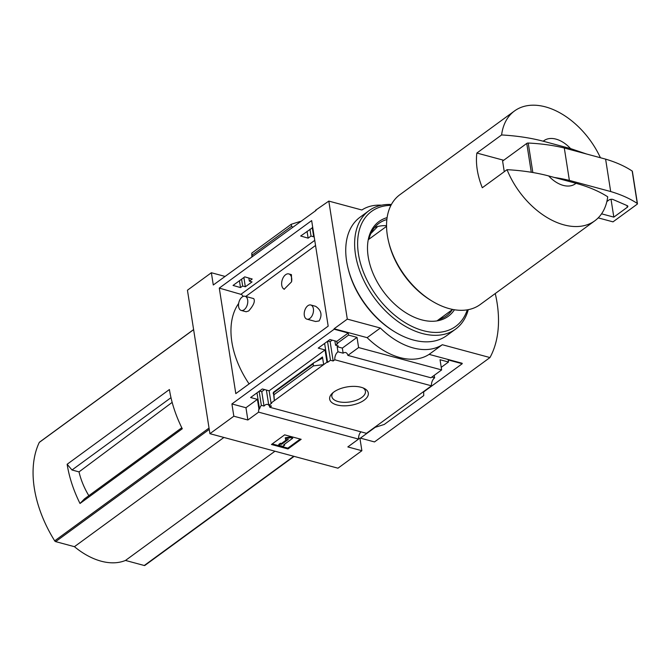 <?xml version="1.0" encoding="UTF-8"?>
<svg xmlns="http://www.w3.org/2000/svg" width="671" height="671" viewBox="0 0 671 671"><rect width="100%" height="100%" fill="white"/><g stroke="black" fill="none" stroke-linecap="round" stroke-linejoin="round"><path stroke-width="1.01" d="M241.241 310.447L246.14 311.763L248.698 310.95C253.655 305.322 255.332 301.204 253.722 298.612L245.058 296.272A7.339 4.387 105.1 0 1 247.767 302.218A7.339 4.387 105.1 0 1 244.143 309.725A7.339 4.387 105.1 0 1 241.241 310.447A7.339 4.387 105.1 0 1 238.532 304.508A7.339 4.387 105.1 0 1 242.156 296.993A7.339 4.387 105.1 0 1 245.058 296.272M306.949 319.17A7.339 4.387 105.1 0 1 304.231 313.231A7.339 4.387 105.1 0 1 307.855 305.724A7.339 4.387 105.1 0 1 310.765 305.003A7.339 4.387 105.1 0 1 313.474 310.941A7.339 4.387 105.1 0 1 309.851 318.448A7.339 4.387 105.1 0 1 306.949 319.17L315.605 321.501L319.102 320.948C322.474 315.035 321.317 310.161 315.655 306.337M238.658 303.435A77.098 49.587 53.8 0 0 249.1 383.913M315.546 245.477L245.762 296.465M291.566 281.82L291.432 274.632L288.79 273.919A8.002 4.781 105.1 0 1 291.566 281.82L284.152 289.251L282.894 288.161A8.002 4.781 105.1 0 1 282.634 278.784A8.002 4.781 105.1 0 1 288.79 273.919M268.752 405.141A6.4 3.825 -74.9 0 0 267.595 404.437A6.4 3.825 -74.9 0 0 264.022 406.056L261.338 405.334A6.4 3.825 -74.9 0 0 259.526 409.008L258.905 408.849L257.421 399.354L250.602 397.517L262.311 388.962L269.13 390.799L271.05 403.061L271.671 403.229L268.786 405.343L266.387 390.061M240.503 287.574L242.65 286.005L245.343 286.785L252.028 281.904L249.335 281.124L252.221 279.019L244.764 276.863L233.047 285.427L240.503 287.574L239.438 280.755M259.526 409.008L256.993 392.845M261.338 405.334L259.14 391.285M242.65 286.005L241.585 279.186M264.022 406.056L261.765 391.629L259.459 391.05M245.343 286.785L243.892 277.5M264.575 389.574L261.765 391.629M374.309 427.586L423.627 391.554L423.736 395.605L384.24 424.466L374.309 427.586L366.458 433.323L269.801 407.28A6.4 3.825 -74.9 0 0 268.962 405.385M269.801 407.28L271.47 406.064L268.786 405.343M249.335 281.124L248.849 278.046M324.621 343.435L327.591 362.374L326.97 362.206L325.049 349.943L318.23 348.106L329.939 339.543L336.758 341.38L337.085 343.468L337.706 343.636L335.559 345.196L334.879 340.876M312.745 227.553L300.675 236.007L308.132 238.155L307.066 231.344M335.559 345.196L338.243 345.926L337.169 346.706L337.966 351.797A6.4 3.825 -74.9 0 0 334.821 359.773L333.16 360.99L330.132 341.673L327.825 341.094M327.591 362.374L330.476 360.26L327.507 341.329M308.132 238.155L311.025 236.049L309.952 229.23M330.476 360.26L333.16 360.99M311.025 236.049L313.718 236.821L312.258 227.544M332.204 340.155L330.132 341.673M313.718 236.821L314.145 236.511M326.97 362.206L323.665 364.613L322.474 356.98L316.502 361.342M269.13 390.799L325.049 349.943M273.458 392.795L274.347 400.654L273.953 394.741L313.449 365.888L323.665 364.613L271.05 403.061M336.758 341.38L348.224 333.009L334.175 329.226L334.108 328.756L347.301 319.119L380.348 328.018A66.697 42.894 53.8 0 0 442.306 344.718L489.964 357.559A120.05 77.215 53.8 0 0 495.257 293.537M337.085 343.468L348.551 335.089L348.224 333.009M361.082 387.268A19.551 9.36 -8.9 0 1 364.395 388.526A19.551 9.36 -8.9 0 1 362.759 401.099A19.551 9.36 -8.9 0 1 337.404 405.066A19.551 9.36 -8.9 0 1 332.002 393.592A19.551 9.36 -8.9 0 1 361.082 387.268M423.627 391.554L431.478 385.817L334.821 359.773M258.905 408.849A6.4 3.825 -74.9 0 0 258.612 412.153L247.876 419.996L233.827 416.213L231.914 403.95L334.175 329.226M231.914 403.95L245.955 407.733L257.421 399.354M225.028 276.418L211.365 272.736L213.286 284.999L316.066 210.417M423.636 391.923L462.227 363.724L448.186 359.941L448.505 362.021L440.042 359.74L441.635 369.922L430.899 377.773L347.872 355.395A6.4 3.825 -74.9 0 0 345.666 352.56A6.4 3.825 -74.9 0 0 343.133 353.189L337.966 351.797M431.478 385.817A6.4 3.825 105.1 0 1 434.623 377.84L431.83 377.094M337.169 346.706L342.336 348.098L357.014 337.37L348.551 335.089M343.133 353.189L342.336 348.098M247.876 419.996L245.955 407.733M211.365 272.736L187.444 290.207L209.914 433.684L337.966 468.19L361.879 450.719L347.838 446.928L358.574 439.086A6.4 3.825 105.1 0 1 360.923 431.83M358.574 439.086L258.612 412.153M386.563 226.345L368.262 239.715M452.623 309.44L436.93 320.914M67.142 464.257A106.714 68.635 -126.2 0 0 80.008 503.485L182.277 428.761A106.714 68.635 -126.2 0 1 169.411 389.532L67.142 464.257L71.998 469.994L79.019 471.889L172.162 402.374M88.824 495.693A60.533 38.926 -126.2 0 1 79.019 471.889M80.008 503.485L84.496 498.855L181.782 427.762M170.988 397.668L71.998 469.994M39.732 442.088A1.334 0.856 53.8 0 0 39.455 442.197A1.334 0.856 53.8 0 0 39.27 442.424A106.714 68.635 53.8 0 0 54.687 540.843A1.334 0.856 53.8 0 0 55.643 541.623L74.431 546.68A66.161 42.55 53.8 0 0 125.485 560.444L144.265 565.502A1.334 0.856 53.8 0 0 144.869 565.427A1.334 0.856 53.8 0 0 145.053 565.2M570.551 148.585L543.233 141.22A26.681 17.161 -126.2 0 1 570.551 148.585L586.588 154.011M543.233 141.22C530.61 137.899 516.737 135.81 501.606 134.955A68.031 43.758 -126.2 0 1 514.523 110.95A68.031 43.758 -126.2 0 1 545.422 106.865A68.031 43.758 -126.2 0 1 600.411 157.735M381.556 205.2A66.697 42.894 53.8 0 0 361.862 209.998L328.815 201.099L315.555 210.275M252.262 256.515L251.776 253.118L251.868 256.808M292.615 227.041L291.583 226.27L291.264 224.265L251.776 253.118M300.289 221.422L291.264 224.265M311.654 220.6L328.178 326.131L235.806 393.617L219.283 288.094L311.654 220.6M233.827 416.213L209.914 433.684M328.815 201.099L347.301 319.119M462.227 363.724L462.151 363.263L429.113 354.363A66.697 42.894 -126.2 0 1 367.146 337.664L380.348 328.018M361.879 450.719L359.958 438.448L375.215 427.301M441.635 369.922L358.608 347.553L347.872 355.395M334.108 328.756L367.146 337.664M358.608 347.553L357.014 337.37M448.505 362.021L441.233 367.339M434.229 375.332L434.623 377.84M273.953 394.741L273.516 392.208L273.349 393.86L273.156 393.013M313.449 365.888L313.131 363.883L273.642 392.736M313.131 363.883L313.743 362.81L321.493 358.691L322.474 356.98M271.453 444.496L284.647 434.85L301.17 439.304L287.968 448.949L271.453 444.496M429.113 354.363L442.306 344.718M360.402 438.129L374.502 441.929L489.964 357.559M377.664 226.53L370.82 233.6M287.968 448.949L287.842 448.136L300.264 439.06M272.225 443.925L287.842 448.136M285.385 438.624L290.635 437.702L290.509 436.896L285.259 437.811L285.678 439.866L288.304 439.413L281.568 444.336L281.434 443.523L280.403 443.246L278.759 444.454L278.884 445.259L280.528 444.059L280.403 443.246M290.635 437.702L292.699 438.264L292.573 437.45L290.509 436.896M292.699 438.264L283.632 444.89L284.663 445.167L284.403 444.319M284.663 445.167L283.011 446.374L278.884 445.259M280.528 444.059L281.568 444.336M286.685 439.69L281.434 443.523M358.54 438.071L359.958 438.448M575.986 183.3A26.681 17.161 -126.2 0 1 548.668 175.936L575.986 183.3C588.408 186.714 598.985 191.218 607.716 196.796A68.031 43.758 -126.2 0 1 594.8 220.809A68.031 43.758 -126.2 0 1 507.041 169.671C522.172 170.518 536.045 172.606 548.668 175.936M594.8 220.809L480.159 304.567A68.031 43.758 -126.2 0 1 432.132 301.128A68.031 43.758 -126.2 0 1 388.568 241.51A68.031 43.758 -126.2 0 1 399.882 194.707L514.523 110.95M507.041 169.671L482.298 187.746A68.031 43.758 53.8 0 1 476.863 153.038L503.703 160.268M501.606 134.955L476.863 153.038M432.132 301.128L430.79 300.314A65.364 42.038 -126.2 0 1 388.937 243.036L388.568 241.51M504.265 171.701L502.596 161.074L526.76 143.426A1.334 0.637 171.1 0 1 528.22 143.04A133.395 63.854 171.1 0 1 564.303 148.006L605.611 159.136A133.395 63.854 171.1 0 1 632.183 171.055A1.334 0.637 171.1 0 1 632.376 171.323L637.45 203.716A1.334 0.637 171.1 0 0 637.257 203.447A133.395 63.854 171.1 0 0 610.677 191.537L605.611 159.136M598.205 217.874L613 221.858L637.165 204.202A1.334 0.637 171.1 0 0 637.45 203.716M610.677 191.537L569.377 180.407L564.303 148.006M601.56 213.823L613.822 217.127L627.284 207.297A2.667 1.275 171.1 0 0 627.855 206.324A2.667 1.275 171.1 0 0 627.2 205.645L613 199.497A2.667 1.275 171.1 0 0 608.958 200.025L606.852 201.56M613.822 217.127L611.029 199.295M569.377 180.407A133.395 63.854 171.1 0 0 554.439 177.488M363.086 387.93A17.001 8.136 -8.9 0 1 365.41 391.118A17.001 8.136 -8.9 0 1 349.901 401.929A17.001 8.136 -8.9 0 1 331.826 396.376A17.001 8.136 -8.9 0 1 333.068 392.636M223.913 437.458L74.431 546.68M274.967 451.214L125.485 560.444M243.087 296.456A2.667 1.719 53.8 0 0 240.897 294.326L219.283 288.094M284.37 289.293A8.002 4.781 105.1 0 1 282.894 288.161M442.675 316.712A57.245 36.821 -126.2 0 1 441.174 318.742M374.544 227.544A57.245 36.821 -126.2 0 1 386.555 225.666M452.43 309.583A57.245 36.821 -126.2 0 1 446.509 315.798A57.245 36.821 -126.2 0 1 438.792 319.547M368.882 239.262A57.245 36.821 -126.2 0 1 378.964 223.351A57.245 36.821 -126.2 0 1 386.873 219.551M468.266 309.675A73.365 47.188 -126.2 0 1 455.592 329.125L446.685 335.634A73.365 47.188 -126.2 0 1 394.892 331.927L393.818 331.273A71.235 45.813 -126.2 0 1 348.207 268.845L347.913 267.628A73.365 47.188 -126.2 0 1 360.117 217.161L369.025 210.652A73.365 47.188 -126.2 0 1 391.403 204.479M394.892 331.927A73.365 47.188 -126.2 0 1 347.913 267.628M455.592 329.125A73.365 47.188 -126.2 0 1 374.208 297.723A73.365 47.188 -126.2 0 1 369.025 210.652M467.276 309.859A71.235 45.813 -126.2 0 1 376.641 295.953A71.235 45.813 -126.2 0 1 390.933 205.376M454.443 309.767A58.696 37.752 -126.2 0 1 406.819 313.349A58.696 37.752 -126.2 0 1 369.235 261.908A58.696 37.752 -126.2 0 1 387.117 217.63M193.617 329.646L39.27 442.424M209.033 428.064L54.687 540.843M291.583 226.27L252.095 255.131M531.281 172.271L526.76 143.426M532.841 172.539L528.22 143.04M637.257 203.447L632.183 171.055M627.284 207.297L627.008 205.569M209.243 429.398L55.643 541.623M293.755 456.28L144.265 565.502M314.749 240.361L240.897 294.326M313.743 362.81L273.516 392.208M193.609 329.562L39.455 442.197M294.116 456.381L144.869 565.427M315.664 306.32L310.765 305.003"/></g></svg>
